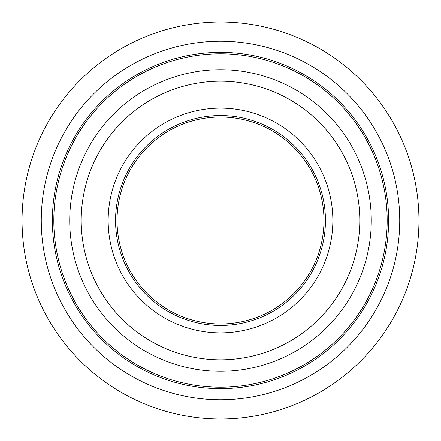 <?xml version="1.0" encoding="UTF-8"?>
<svg xmlns="http://www.w3.org/2000/svg" width="441" height="441" viewBox="0 0 441 441"><rect width="100%" height="100%" fill="white"/><g stroke="black" fill="none" stroke-linecap="round" stroke-linejoin="round"><path stroke-width="0.66" d="M220.5 117.025A103.475 103.475 0 0 0 130.889 272.235A103.475 103.475 0 0 0 310.111 272.235A103.475 103.475 0 0 0 220.5 117.025M220.5 332.845A112.345 112.345 0 0 0 317.796 164.328A112.345 112.345 0 0 0 123.204 164.328A112.345 112.345 0 0 0 220.5 332.845M220.5 115.548A104.952 104.952 0 0 1 325.452 220.5A104.952 104.952 0 0 1 220.5 325.452A104.952 104.952 0 0 1 115.548 220.5A104.952 104.952 0 0 1 220.5 115.548M220.5 399.733A179.233 179.233 0 0 1 65.279 130.883A179.233 179.233 0 0 1 375.721 130.883A179.233 179.233 0 0 1 220.5 399.733M220.5 418.95A198.45 198.45 0 0 0 418.95 220.5A198.45 198.45 0 0 0 220.5 22.05A198.45 198.45 0 0 0 22.05 220.5A198.45 198.45 0 0 0 220.5 418.95M359.795 220.5A139.295 139.295 0 0 1 150.85 341.136A139.295 139.295 0 0 1 150.85 99.864A139.295 139.295 0 0 1 359.795 220.5M371.272 220.5A150.772 150.772 0 0 0 220.5 69.728A150.772 150.772 0 0 0 69.728 220.5A150.772 150.772 0 0 0 220.5 371.272A150.772 150.772 0 0 0 371.272 220.5M220.5 53.813A166.687 166.687 0 0 1 387.187 220.5A166.687 166.687 0 0 1 220.5 387.187A166.687 166.687 0 0 1 53.813 220.5A166.687 166.687 0 0 1 220.5 53.813M388.62 220.5A168.12 168.12 0 0 0 136.44 74.904A168.12 168.12 0 0 0 136.44 366.096A168.12 168.12 0 0 0 388.62 220.5"/></g></svg>

